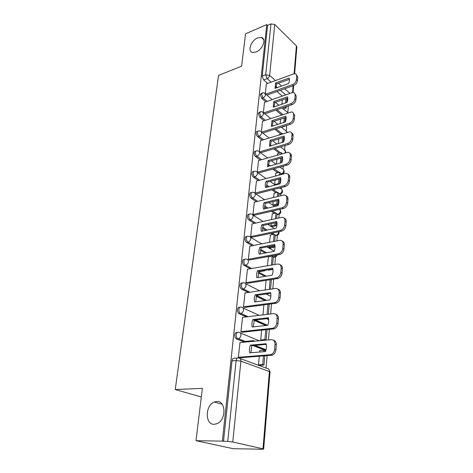 <?xml version="1.0" encoding="UTF-8"?>
<svg xmlns="http://www.w3.org/2000/svg" width="473" height="473" viewBox="0 0 473 473"><rect width="100%" height="100%" fill="white"/><g stroke="black" fill="none" stroke-linecap="round" stroke-linejoin="round"><path stroke-width="0.71" d="M216.805 401.459C225.964 400.513 226.478 419.864 217.178 423.637L214.234 424.322C204.844 424.837 205.057 405.331 214.269 402.032L216.805 401.459M257.667 37.899L261.267 37.42C266.766 38.266 262.781 49.576 256.082 51.983L252.706 52.444C247.083 51.675 250.968 40.418 257.667 37.899M237.334 332.407L237.215 332.418C235.932 332.093 235.122 332.903 234.785 334.843C234.685 336.61 235.146 337.923 236.181 338.774L237.612 338.638C236.577 337.781 236.116 336.469 236.216 334.695C236.553 332.755 237.357 331.945 238.64 332.271C240.195 332.3 240.952 333.299 240.905 335.28C240.633 337.013 239.805 338.16 238.433 338.727L245.93 342.014M239.817 307.355C238.569 307.007 237.783 307.757 237.458 309.62C237.363 311.417 237.854 312.742 238.93 313.587L240.343 313.41C239.267 312.564 238.776 311.24 238.871 309.437C239.196 307.556 239.988 306.806 241.242 307.178C242.779 307.166 243.53 308.112 243.489 310.022C243.193 311.79 242.336 312.937 240.905 313.475L247.793 316.739M242.282 283.031C241.094 282.7 240.349 283.41 240.048 285.16C239.965 286.999 240.485 288.329 241.602 289.163L242.998 288.95C241.88 288.116 241.36 286.78 241.443 284.941C241.762 283.132 242.537 282.434 243.766 282.854C245.286 282.795 246.025 283.688 245.99 285.538C245.676 287.336 244.778 288.489 243.299 288.985L249.744 292.249M244.683 259.429C243.548 259.121 242.844 259.789 242.56 261.439C242.489 263.307 243.033 264.649 244.198 265.471L245.576 265.229C244.411 264.401 243.867 263.059 243.938 261.185C244.251 259.441 245.008 258.796 246.208 259.251L246.226 259.251C247.722 259.157 248.449 260.002 248.42 261.782C248.083 263.615 247.154 264.768 245.623 265.229L251.742 268.493M247.018 236.524C245.936 236.228 245.262 236.855 245.002 238.416C244.931 240.249 245.475 241.585 246.628 242.43L247.988 242.152C246.835 241.307 246.297 239.971 246.362 238.132C246.646 236.506 247.349 235.891 248.479 236.287L248.745 236.317C250.14 236.275 250.814 237.079 250.773 238.735C250.442 240.532 249.513 241.673 247.988 242.152L253.753 245.446M249.289 214.275C248.254 213.991 247.616 214.588 247.373 216.06C247.308 217.846 247.84 219.176 248.969 220.051L250.318 219.744C249.182 218.869 248.65 217.539 248.715 215.753C248.969 214.239 249.626 213.648 250.69 213.991L251.193 214.056C252.481 214.056 253.108 214.825 253.061 216.356C252.736 218.106 251.819 219.236 250.318 219.744L255.751 223.067M251.5 192.665C250.507 192.393 249.898 192.954 249.673 194.35C249.608 196.088 250.134 197.412 251.246 198.311L252.576 197.98C251.465 197.075 250.938 195.757 250.997 194.013C251.228 192.606 251.843 192.044 252.836 192.334L253.563 192.428C254.758 192.47 255.331 193.203 255.284 194.622C254.965 196.325 254.06 197.442 252.576 197.98L257.732 201.332M253.676 171.634L253.617 171.652C252.683 171.409 252.115 171.941 251.908 173.254C251.849 174.951 252.363 176.258 253.457 177.186L254.77 176.825C253.676 175.897 253.161 174.584 253.221 172.887C253.427 171.581 253.995 171.043 254.923 171.285L255.863 171.415C256.969 171.492 257.495 172.184 257.442 173.502C257.129 175.158 256.236 176.269 254.77 176.825L259.689 180.219M255.804 151.177L255.662 151.218C254.799 151.017 254.267 151.526 254.084 152.744C254.025 154.399 254.533 155.7 255.609 156.646L256.904 156.261C255.834 155.315 255.325 154.009 255.379 152.353C255.568 151.135 256.094 150.627 256.957 150.828L258.092 150.988C259.115 151.088 259.594 151.75 259.541 152.968C259.234 154.588 258.353 155.682 256.904 156.261L261.61 159.685M257.874 131.269L257.661 131.34C256.857 131.181 256.366 131.665 256.195 132.795C256.141 134.409 256.644 135.704 257.696 136.673L258.979 136.265C257.927 135.296 257.424 134.001 257.478 132.387C257.649 131.252 258.134 130.767 258.938 130.932L260.262 131.122C261.197 131.246 261.64 131.872 261.581 133.002C261.279 134.58 260.416 135.668 258.979 136.265L263.496 139.718M259.896 111.906L258.252 113.39L259.73 117.239L260.995 116.813L259.517 112.958L260.871 111.569L262.361 111.794L263.562 113.579C263.272 115.116 262.414 116.192 260.995 116.813L265.341 120.296M261.859 93.057L260.251 94.505L261.711 98.325L262.964 97.881L261.504 94.056L262.757 92.732L264.401 92.986L265.495 94.671C265.211 96.173 264.366 97.243 262.964 97.881L267.156 101.388M195.993 440.682L202.367 388.351L175.241 389.545L218.532 75.402L241.614 66.202L245.564 33.772L266.778 24.596L222.357 441.126L195.993 440.682L233.278 448.706L259.163 449.149M266.062 368.077L267.109 355.726M268.457 339.921L269.35 329.397M270.662 313.983L271.52 303.897M272.803 288.855L273.625 279.176M274.872 264.496L275.523 256.874M276.882 240.875L277.361 235.276M278.834 217.952L279.147 214.269M280.726 195.71L280.885 193.835M281.305 188.875L281.423 187.497M282.996 169.05L283.238 166.218M284.64 149.74L284.994 145.536M286.236 130.932L286.703 125.434M287.797 112.609L288.37 105.887M259.145 449.35L263.656 449.114L262.988 448.836L232.763 442.007L227.744 441.451L236.116 360.568C236.465 358.552 237.286 357.683 238.587 357.949C240.178 358.031 240.946 359.096 240.899 361.147L232.763 442.007M222.357 441.126L227.744 441.451M282.269 96.102L276.977 91.508M267.694 83.437L263.638 79.913L267.139 78.601L265.702 74.793L270.97 23.916L274.766 24.537L296.4 45.84L296.837 46.969L294.632 73.717M270.97 23.916L267.582 25.376L266.778 24.596M264.484 102.322L263.39 112.473M262.55 121.218L261.403 131.861M277.698 153.63L277.326 155.15M260.57 140.629L259.364 151.786M275.954 173.153L275.452 176.003M258.53 160.578L257.265 172.278M274.157 193.209L273.524 197.472M256.437 181.082L255.13 193.132M272.318 213.82L271.537 219.573M254.285 202.178L252.937 214.576L254.35 215.209M271.165 223.705L270.976 225.816L272.294 226.561M270.426 235.01L269.498 242.336M252.068 223.883L250.672 236.642L252.115 237.245M269.119 246.498L269.042 247.349L270.385 248.053M268.481 256.798L267.387 265.791M249.791 246.226L248.349 259.364L249.815 259.931M267.718 269.864L268.416 270.166M247.45 269.238L245.954 282.765L247.444 283.297M245.038 292.941L243.483 306.882L245.002 307.373M242.554 317.371L240.934 331.75L242.483 332.194M261.604 330.207L260.729 339.939L262.113 340.513M260.15 350.528L259.789 350.387L259.642 352.042M240 342.564L238.309 357.393L239.888 357.795M265.714 350.097L264.655 350.186L253.055 345.556M244.506 342.15L236.53 338.964M265.844 325.53L254.113 320.333M246.386 316.91L239.172 313.717M265.046 300.562L256.218 296.269M248.355 292.45L241.733 289.234M264.921 276.409L258.299 272.915M250.371 268.729L244.216 265.483M271.053 256.331L270.686 256.124M265.241 253.02L260.357 250.241M252.399 245.712L246.628 242.43M272.744 234.531L270.834 233.372M265.873 230.351L262.397 228.228M254.415 223.362L248.969 220.051M274.417 213.341L271.283 211.307M266.725 208.351L264.413 206.855M256.407 201.658L251.246 198.311M276.078 192.736L271.945 189.898M267.73 186.995L266.423 186.096M258.376 180.568L253.457 177.186M277.716 172.68L272.773 169.098M268.841 166.248L268.422 165.94M260.316 160.057L255.609 156.646M279.324 153.157L273.713 148.883M262.213 140.114L257.696 136.673M280.909 134.155L274.742 129.23M264.076 120.71L259.73 117.239M281.606 114.927L275.836 110.114M265.903 101.825L261.711 98.325M201.315 396.989L175.241 389.545M266.364 83.928L265.323 93.607M259.257 356.323L258.495 364.849L259.961 365.31M282.28 99.939L281.902 104.208M271.36 279.661L272.028 279.431M273.282 257.454L274.133 257.081L272.028 255.875M275.15 235.861L276.019 235.495M276.965 214.86L277.846 214.511M278.733 194.427L279.626 194.096M280.454 174.537L281.352 174.224M285.349 117.925L286.106 117.824M223.493 441.38L232.024 360.869C232.373 358.859 233.201 357.996 234.507 358.262L237.44 358.037M287.708 99.892L286.898 100.01M267.582 25.376L262.202 76.118L263.638 79.913M280.56 119.149L280.158 123.619M278.786 138.896L278.366 143.573M276.959 159.2L276.522 164.101M275.085 180.089L274.689 184.494M273.158 201.581L272.862 204.868M266.08 280.365L265.217 289.973M263.875 304.896L262.976 314.912M265.808 94.18L292.509 84.62C294.709 83.615 296.015 81.977 296.411 79.701L296.695 76.218C296.754 74.852 296.216 74.03 295.087 73.758L293.396 73.954L266.311 83.946M288.619 83.508C289.47 81.415 289.63 79.582 289.092 78.015L275.546 82.976L275.026 88.41L288.619 83.508M282.263 108.122L285.184 107.135L286.206 108.01L286.331 106.573M286.679 102.576L287.046 98.295M286.206 108.01L283.292 108.991M285.544 102.96L285.923 98.68M296.482 74.835L297.748 77.2L296.695 76.218M266.896 95.103L293.573 85.583C295.779 84.584 297.074 82.952 297.47 80.682L297.748 77.2M289.375 79.269L276.622 83.922L275.546 82.976M275.848 88.114L276.622 83.922M263.745 112.917L290.913 103.717C293.148 102.742 294.466 101.086 294.868 98.756L295.158 95.174C295.217 93.695 294.626 92.832 293.384 92.572L291.829 92.755L264.425 102.339M286.981 102.475C287.85 100.341 288.01 98.461 287.472 96.829L273.766 101.583L273.228 107.164L286.981 102.475M284.988 122.064L285.379 117.582M284.622 126.356L281.512 127.343M283.847 122.43L284.238 117.948M294.904 93.648L296.234 96.131L295.158 95.174M264.85 113.816L292.001 104.663C294.23 103.688 295.542 102.038 295.95 99.708L296.234 96.131M287.744 98.053L274.854 102.505L273.766 101.583M274.074 106.88L274.854 102.505M261.604 132.168L289.275 123.352C291.534 122.406 292.87 120.739 293.284 118.345L293.585 114.661C293.638 113.059 292.988 112.142 291.622 111.912L262.491 121.236M285.302 121.969C286.177 119.793 286.348 117.86 285.798 116.163L271.934 120.704L271.384 126.439L285.302 121.969M283.256 142.101L283.664 137.407M282.097 142.45L282.511 137.755M279.165 134.693L282.878 133.54M293.272 112.976L294.679 115.595L293.585 114.661M262.734 133.043L290.381 124.269C292.633 123.329 293.97 121.662 294.383 119.273L294.679 115.595M286.07 117.357L273.045 121.602L271.934 120.704M272.253 126.161L273.045 121.602M259.429 151.934L287.59 143.55C289.878 142.633 291.232 140.948 291.658 138.488L291.965 134.704C292.012 132.966 291.297 131.997 289.801 131.796L260.505 140.647M283.569 142.012C284.462 139.795 284.634 137.803 284.084 136.041L270.053 140.345L269.486 146.246L283.569 142.012M281.476 162.718L281.902 157.793M282.251 153.725L281.216 152.613L281.086 154.062M280.306 163.043L280.731 158.13M277.456 153.701L281.216 152.613M291.581 132.842C292.645 133.28 293.142 134.202 293.077 135.609L291.965 134.704M260.534 152.791L288.713 144.436C291.001 143.526 292.349 141.841 292.775 139.393L293.077 135.609M284.344 137.2L271.183 141.22L270.053 140.345M270.385 145.974L271.183 141.22M257.271 172.225L285.858 164.32C288.175 163.439 289.547 161.736 289.979 159.218L290.298 155.321C290.339 153.441 289.547 152.418 287.915 152.253L258.465 160.595M281.79 162.629C282.7 160.365 282.872 158.319 282.322 156.486L268.114 160.548L267.535 166.608L281.79 162.629M279.638 183.926L280.087 178.77M280.442 174.673L280.584 172.988L279.502 172.196L279.259 174.986M274.795 184.571L278.508 183.607L278.904 179.084M278.508 183.607L279.141 184.056M275.7 173.224L279.502 172.196M289.843 153.276C290.966 153.731 291.498 154.706 291.427 156.196L290.298 155.321M258.364 173.059L286.999 165.178C289.316 164.302 290.688 162.606 291.114 160.087L291.427 156.196M282.57 157.604L269.267 161.388L268.114 160.548M268.463 166.354L269.267 161.388M255.136 193.067L284.078 185.706C286.419 184.86 287.815 183.14 288.258 180.55L288.577 176.541C288.619 174.496 287.744 173.42 285.958 173.307L256.36 181.106M279.963 183.843C280.879 181.537 281.063 179.427 280.507 177.523L266.128 181.319C265.211 183.577 265.016 185.658 265.53 187.562L279.963 183.843M272.956 204.939L276.723 204.046L277.834 204.785L278.219 200.363M278.573 196.236L278.851 193.079L277.746 192.316L277.379 196.526M277.834 204.785L274.074 205.672M276.723 204.046L277.018 200.653M273.902 193.274L277.746 192.316M288.039 174.295C289.24 174.768 289.801 175.802 289.73 177.381L288.577 176.541M256.242 193.871L285.237 186.528C287.584 185.688 288.973 183.973 289.411 181.39L289.73 177.381M280.743 178.599L267.298 182.135L266.128 181.319M266.488 187.314L267.298 182.135M252.943 214.506L282.239 207.724C284.616 206.914 286.029 205.181 286.478 202.521L286.815 198.388C286.839 196.171 285.881 195.036 283.942 194.982L254.202 202.202M278.077 205.684C279.011 203.331 279.2 201.161 278.638 199.18L264.082 202.692C263.154 204.998 262.947 207.139 263.467 209.113L278.077 205.684M271.076 225.875L274.89 225.053L276.019 225.763L276.297 222.594M276.658 218.437L277.06 213.725L275.942 212.998L275.446 218.703M276.019 225.763L272.206 226.579M274.89 225.053L275.085 222.86M272.052 213.885L275.942 212.998M286.171 195.923C287.454 196.419 288.057 197.513 287.986 199.198L286.815 198.388M254.06 215.28L283.422 208.51C285.798 207.706 287.206 205.98 287.655 203.325L287.986 199.198M278.863 200.209L265.27 203.473L264.082 202.692M264.454 208.883L265.27 203.473M250.684 236.571L280.347 230.404C282.753 229.636 284.19 227.885 284.651 225.148L284.994 220.891C285.006 218.491 283.96 217.296 281.855 217.314L251.979 223.906M276.137 228.181C277.083 225.775 277.279 223.54 276.711 221.476L261.971 224.693C261.031 227.046 260.818 229.251 261.338 231.309L276.137 228.181M269.131 247.403L273.004 246.658L274.157 247.332L274.316 245.493M274.677 241.307L275.227 234.951L272.158 233.1M274.157 247.332L270.29 248.077M273.004 246.658L273.087 245.729M273.453 241.549L274.086 234.259L270.148 235.063M284.238 218.195C285.609 218.709 286.26 219.862 286.189 221.666L284.994 220.891M251.813 237.31L281.553 231.155C283.96 230.392 285.39 228.648 285.846 225.917L286.189 221.666M276.93 222.458L263.183 225.444L261.971 224.693M262.361 231.09L263.183 225.444M248.355 259.287L278.396 253.776C280.838 253.055 282.292 251.287 282.765 248.473L283.12 244.086C283.114 241.484 281.973 240.225 279.697 240.319L249.691 246.244M274.133 251.358C275.103 248.899 275.298 246.599 274.73 244.452L259.801 247.349C258.843 249.75 258.625 252.02 259.151 254.161L274.133 251.358M271.644 269.202L272.235 269.521L272.271 269.096M272.637 264.88L273.335 256.786L272.176 256.124L271.396 265.099M272.235 269.521L268.309 270.184M265.046 270.727L258.654 271.804M268.191 256.851L272.176 256.124M282.227 241.135C283.705 241.662 284.403 242.891 284.332 244.819L283.12 244.086M249.502 259.99L279.626 254.492C282.062 253.77 283.516 252.008 283.983 249.2L284.332 244.819M274.931 245.375L261.037 248.059L259.801 247.349M260.209 253.966L261.037 248.059M245.96 282.688L276.599 277.834C278.969 277.066 280.377 275.298 280.82 272.525L281.181 267.996C281.163 265.211 279.951 263.893 277.545 264.035L247.338 269.255M272.076 275.251C273.057 272.738 273.264 270.367 272.69 268.132L257.566 270.692C256.591 273.146 256.366 275.481 256.892 277.71L272.076 275.251M270.532 289.186L271.372 279.531M269.279 289.375L270.118 279.732M280.146 264.779C281.737 265.312 282.493 266.618 282.422 268.688L281.181 267.996M247.113 283.351L277.852 278.508C280.223 277.74 281.624 275.978 282.062 273.205L282.422 268.688M272.874 268.995L258.826 271.36L257.566 270.692M257.992 277.533L258.826 271.36M243.489 306.806L274.789 302.643C277.066 301.815 278.402 300.042 278.81 297.334L279.188 292.663C279.171 289.778 277.947 288.376 275.505 288.459L244.908 292.958M269.947 299.894C270.946 297.322 271.159 294.874 270.58 292.551L255.26 294.744C254.273 297.251 254.042 299.663 254.569 301.981L269.947 299.894M268.368 314.261L269.238 304.192M267.091 314.415L267.966 304.358M277.988 289.157C279.697 289.695 280.519 291.078 280.454 293.307L279.188 292.663M244.653 307.42L276.061 303.264C278.337 302.442 279.673 300.68 280.081 297.972L280.454 293.307M270.751 293.343L256.543 295.371L255.26 294.744M255.704 301.827L256.543 295.371M240.946 331.668L272.909 328.238C275.085 327.357 276.362 325.59 276.74 322.935L277.131 318.116C277.119 315.136 275.877 313.646 273.406 313.652L242.407 317.389M267.753 325.318C268.77 322.692 268.989 320.162 268.41 317.738L252.889 319.553C251.878 322.113 251.642 324.602 252.174 327.014L267.753 325.318M260.765 339.957L264.898 339.573L266.133 340.087L267.038 329.64M266.133 340.087L262.007 340.471M255.189 341.104L245.824 341.973M264.898 339.573L265.749 329.77M244.571 341.471L253.942 340.595M275.741 314.297C277.592 314.835 278.485 316.307 278.42 318.713L277.131 318.116M242.111 332.235L274.21 328.812C276.386 327.937 277.663 326.175 278.035 323.526L278.42 318.713M268.563 318.465L254.196 320.132L252.889 319.553M253.351 326.884L254.196 320.132M238.315 357.31L270.964 354.661C273.039 353.733 274.251 351.971 274.6 349.376L275.002 344.397C274.996 341.311 273.743 339.732 271.236 339.667L239.829 342.582M265.489 351.569C266.524 348.879 266.748 346.271 266.163 343.741L250.436 345.142C249.407 347.761 249.165 350.327 249.697 352.84L265.489 351.569M258.5 364.854L262.716 364.571L263.975 365.044L264.762 355.903M265.134 351.599L265.211 350.712L263.964 350.215L263.839 351.699M263.975 365.044L259.766 365.322M262.716 364.571L263.461 356.003M259.778 350.558L263.964 350.215M273.406 340.253C275.404 340.779 276.374 342.34 276.321 344.947L275.002 344.397M239.48 357.825L272.294 355.188C274.364 354.259 275.576 352.503 275.919 349.914L276.321 344.947M266.299 344.385L251.772 345.674L250.436 345.142M250.921 352.746L251.772 345.674M240.118 358.516L267.062 368.443C268.623 368.538 269.403 369.573 269.397 371.536L240.899 361.147L236.116 360.568L232.024 360.869M262.988 448.836L269.397 371.536L270.018 372.02L263.656 449.084M286.94 99.525L287.773 99.241M285.722 94.896L280.448 90.266M277.367 87.564L275.919 86.299M271.183 82.148L267.139 78.601C268.528 77.944 269.368 76.88 269.645 75.414L275.463 80.57M278.485 83.242L281.63 86.027M284.699 88.753L289.961 93.412M292.527 92.584L293.094 85.761M294.088 73.764L296.4 45.84M274.766 24.537L269.645 75.414L265.702 74.793L262.202 76.118M264.655 350.186L265.992 350.079M265.997 350.044L254.468 345.432M240.319 332.962L259.31 340.773M267.233 325.377L255.172 320.02M243.063 308.012L259.216 315.367M266.541 318.701L268.705 319.671M266.423 300.373L256.484 295.53M245.7 283.818L259.683 290.783M266.145 294.005L270.846 296.252M266.281 276.191L258.548 272.093L266.305 276.185M273.305 257.176L274.068 257.04L276.386 255.083M266.589 252.771L260.588 249.342M275.174 235.554L275.925 235.4L275.227 234.969M267.204 230.067L262.592 227.247M276.995 214.523L277.74 214.352L277.048 213.902M275.724 213.045L272.596 211.005M268.037 208.043L264.567 205.785M278.763 194.06L279.496 193.877L278.822 193.41M277.373 192.41L273.246 189.567M269.031 186.658L266.518 184.925M280.489 174.147L281.21 173.952L280.542 173.467M278.993 172.338L274.056 168.743M270.13 165.887L268.439 164.657M280.59 152.791L274.984 148.504M271.307 145.696L270.337 144.957M282.156 133.764L276.001 128.833M272.549 126.066L272.229 125.806M282.842 114.519L277.077 109.695M288.075 112.793L282.115 107.998M282.558 173.958L281.21 173.952C282.635 173.42 283.487 172.373 283.753 170.806C283.788 169.618 283.303 168.967 282.286 168.849L279.951 167.123M280.838 193.853L279.496 193.877C280.938 193.368 281.796 192.31 282.074 190.708C282.103 189.431 281.571 188.745 280.477 188.65L279.513 187.976M279.07 214.299L277.74 214.352C279.194 213.867 280.063 212.803 280.347 211.153L279.726 209.362M277.249 235.318L275.925 235.4C277.403 234.939 278.284 233.863 278.573 232.172L278.579 231.77M275.375 256.928L274.139 257.076C275.741 257.093 276.776 256.372 277.237 254.923M273.376 279.218L272.336 279.383M286.993 132.44L285.763 130.79L281.281 127.154M284.841 152.98L285.39 151.431L284.048 149.569L280.554 146.855M293.573 85.583L292.509 84.62M297.47 80.682L296.411 79.701M292.001 104.663L290.913 103.717M295.95 99.708L294.868 98.756M290.381 124.269L289.275 123.352M294.383 119.273L293.284 118.345M288.713 144.436L287.59 143.55M292.775 139.393L291.658 138.488M286.999 165.178L285.858 164.32M291.114 160.087L289.979 159.218M285.237 186.528L284.078 185.706M289.411 181.39L288.258 180.55M283.422 208.51L282.239 207.724M287.655 203.325L286.478 202.521M281.553 231.155L280.347 230.404M285.846 225.917L284.651 225.148M279.626 254.492L278.396 253.776M283.983 249.2L282.765 248.473M277.639 278.544L276.386 277.876M282.062 273.205L280.82 272.525M275.588 303.359L274.316 302.738M280.081 297.972L278.81 297.334M273.477 328.966L272.176 328.392M278.035 323.526L276.74 322.935M271.295 355.406L269.965 354.886M275.919 349.914L274.6 349.376M261.267 37.42L263.68 39.685M285.432 117.954L286.106 117.736M265.424 93.855L272.223 99.614M275.41 102.316L278.869 105.243M280.459 174.46L281.601 174.159C284.172 173.473 284.829 171.983 283.575 169.683M278.739 194.308L279.809 194.048C282.493 193.398 283.179 191.884 281.878 189.513M276.977 214.707L277.976 214.482C280.767 213.861 281.482 212.33 280.128 209.876M275.162 235.672L276.084 235.483C278.455 235.211 279.401 233.946 278.916 231.699M273.299 257.229L274.139 257.076M244.198 265.471L245.623 265.229L251.772 268.487M241.602 289.163L243.299 288.985L249.933 292.219M238.93 313.587L240.905 313.475L248.159 316.697M236.181 338.774L238.433 338.727L246.516 341.961M287.306 132.345L286.839 131.571M263.491 112.71L270.668 118.54M274.038 121.277L277.84 124.364M285.84 152.69L285.231 150.379M261.498 132.079L269.107 137.98M272.69 140.759L276.894 144.017M259.446 151.987L267.552 157.97M271.372 160.79L276.037 164.237M257.336 172.45L266.015 178.528M270.113 181.396L275.316 185.038M255.166 193.492L264.513 199.677M268.93 202.598L274.772 206.459M252.925 215.132L263.077 221.447M267.866 224.427L274.47 228.53M250.613 237.405L261.729 243.867M266.967 246.912L274.222 251.133M266.606 300.349L256.52 295.43M267.594 325.335L255.532 319.979M266.062 349.795L255.048 345.385M287.046 100.057L287.72 99.827M270.018 371.949L268.895 369.378M293.077 92.548L293.656 85.554M214.269 402.032L222.174 404.279M277.852 278.508L276.599 277.834M276.061 303.264L274.789 302.643M274.21 328.812L272.909 328.238M272.294 355.188L270.964 354.661"/></g></svg>
